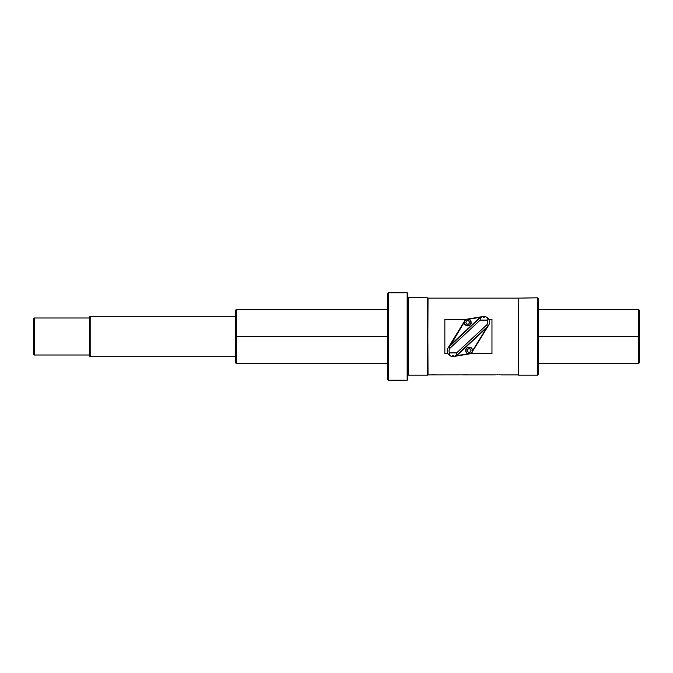 <?xml version="1.0" encoding="UTF-8"?>
<svg xmlns="http://www.w3.org/2000/svg" width="673" height="673" viewBox="0 0 673 673"><rect width="100%" height="100%" fill="white"/><g stroke="black" fill="none" stroke-linecap="round" stroke-linejoin="round"><path stroke-width="1.01" d="M407.838 293.428L407.838 379.572L407.165 380.245L407.165 292.755L407.165 380.245L407.838 379.572L407.838 293.428L407.165 292.755L388.321 292.755L388.321 380.245L407.165 380.245L388.321 380.245L388.321 292.755L387.648 293.428L388.321 292.755L407.165 292.755L407.838 293.428M387.648 379.572L388.321 380.245L387.648 379.572L387.648 293.428L387.648 379.572M638.677 309.58L538.4 309.58L538.4 373.565L538.4 363.42L638.677 363.42L638.677 309.58L638.677 336.5L538.4 336.5L638.677 336.5L638.677 363.42L639.35 362.747L639.35 310.253L639.35 336.5L538.4 336.5L639.35 336.5L639.35 310.253L638.677 309.58L638.677 336.5M537.727 297.803L537.727 375.198L538.4 374.524L538.4 298.476L537.727 297.803L537.727 375.198L518.547 375.198L518.21 298.139L537.727 297.803M407.838 375.534L408.175 297.803L408.175 375.198L427.692 375.198L427.692 297.803L428.028 374.861L468.315 374.811M518.21 363.42L518.21 298.139L428.028 298.139L427.692 375.198L427.692 297.803L407.838 297.466M462.645 374.844L494.949 374.844M491.963 319.372L491.963 353.628L470.452 353.628L491.963 353.628L491.963 319.372L488.791 319.372L491.963 319.372M444.853 353.628L448.025 353.628L444.853 353.628L444.853 319.372L466.364 319.372L444.853 319.372L444.853 353.628M430.341 374.844L436.642 374.861M436.483 374.844L436.011 374.811M435.288 374.768L434.396 374.735M433.412 374.726L432.428 374.735M431.536 374.768L430.813 374.811M501.091 374.844L500.619 374.811M499.896 374.768L499.004 374.735M498.02 374.726L497.036 374.735M496.144 374.768L495.421 374.811M467.592 374.768L466.7 374.735M465.716 374.726L464.732 374.735M463.84 374.768L463.117 374.811M387.648 336.5L236.223 336.5L236.223 309.58L236.223 336.5L236.223 309.58L235.55 310.253L235.55 336.5L387.648 336.5L236.223 336.5L236.223 363.42L236.223 336.5L387.648 336.5M407.838 336.5L407.165 336.5L407.838 336.5M235.55 356.69L90.182 356.69L89.509 356.017L89.509 316.983L89.509 356.017L90.182 356.69L235.55 356.69L235.55 336.5L236.223 336.5M235.55 316.31L90.182 316.31L90.182 356.69L90.182 316.31L89.509 316.983L90.182 316.31L235.55 316.31M89.509 355.008L34.323 355.008L34.323 317.993L89.509 317.993L34.323 317.993L34.323 355.008L33.65 354.334L33.65 318.666L34.323 317.993L33.65 318.666L33.65 354.334L34.323 355.008L89.509 355.008M387.648 363.42L236.223 363.42L235.55 362.747L235.55 336.5M479.908 317.984A5.721 5.721 0 0 1 480.32 317.631L482.861 316.529L467.129 319.145A3.365 3.365 0 0 0 464.816 320.701A3.365 3.365 0 0 1 467.129 319.145A3.365 3.365 0 0 0 464.816 320.701A3.365 3.365 0 0 1 467.129 319.145L482.861 316.529A5.721 5.721 0 0 1 486.461 317.109A5.721 5.721 0 0 0 482.861 316.529L480.32 317.631A5.721 5.721 0 0 0 479.908 317.984L479.672 317.74A6.057 6.057 0 0 1 480.185 317.311L468.635 319.238L480.185 317.311A6.057 6.057 0 0 0 479.672 317.74L448.142 347.832A5.721 5.721 0 0 0 453.955 356.471L456.496 355.369A5.721 5.721 0 0 0 456.908 355.016L486.688 327.759L457.144 355.26A6.057 6.057 0 0 1 456.63 355.689L468.181 353.762L456.63 355.689A6.057 6.057 0 0 0 457.144 355.26L487.698 326.355L486.512 325.076L487.698 326.355L488.674 325.168A5.721 5.721 0 0 0 487.218 317.58A5.721 5.721 0 0 1 487.698 326.355L488.674 325.168A5.721 5.721 0 0 0 487.218 317.58L487.21 320.121L480.169 320.121L480.379 317.589C482.692 316.083 484.972 316.083 487.218 317.589A5.721 5.721 0 0 1 487.698 326.355L456.908 355.016A5.721 5.721 0 0 1 456.437 355.411C454.124 356.917 451.844 356.917 449.598 355.411A5.721 5.721 0 0 1 449.118 346.645L448.142 347.832A5.721 5.721 0 0 0 453.955 356.471L456.496 355.369A5.721 5.721 0 0 0 456.908 355.016A5.721 5.721 0 0 1 456.437 355.411C454.124 356.917 451.844 356.917 449.598 355.411L449.606 352.879A3.971 3.971 0 0 1 450.304 347.924L480.169 320.121L480.379 317.589C482.692 316.083 484.972 316.083 487.218 317.589L487.21 320.121A3.971 3.971 0 0 1 486.512 325.076L456.647 352.879L449.606 352.879A3.971 3.971 0 0 1 450.304 347.924L480.169 320.121L487.21 320.121A3.971 3.971 0 0 1 486.512 325.076L456.647 352.879L449.606 352.879L449.598 355.411A5.721 5.721 0 0 1 449.118 346.645L450.304 347.924L449.118 346.645L479.908 317.984A5.721 5.721 0 0 1 480.379 317.589A5.721 5.721 0 0 0 479.908 317.984L480.329 318.438L479.908 317.984L450.397 345.451L464.336 322.123L450.128 345.241L479.672 317.74L450.397 345.451M469.687 353.855A3.365 3.365 0 0 0 472 352.299A3.365 3.365 0 0 1 469.687 353.855A3.365 3.365 0 0 0 472 352.299A3.365 3.365 0 0 1 469.687 353.855L453.955 356.471L469.687 353.855M486.688 327.759L472.48 350.877L486.688 327.759M456.487 354.562L456.647 352.879L456.908 355.016L456.487 354.562M452.593 355.723L453.434 355.723L452.593 355.723A4.913 4.913 0 0 0 453.434 355.723A4.913 4.913 0 0 1 452.593 355.723M484.224 317.277L483.382 317.277A4.913 4.913 0 0 1 484.224 317.277L483.382 317.277A4.913 4.913 0 0 1 484.224 317.277L483.382 317.277L484.224 317.277M448.142 347.832L464.816 320.701L448.142 347.832M488.674 325.168L472 352.299L488.674 325.168M467.685 325.825A3.365 3.365 0 0 0 471.05 322.46A3.365 3.365 0 0 0 467.685 319.095A3.365 3.365 0 0 0 464.32 322.46A3.365 3.365 0 0 0 467.685 325.825A3.365 3.365 0 0 0 471.05 322.46A3.365 3.365 0 0 0 467.685 319.095A3.365 3.365 0 0 0 464.32 322.46A3.365 3.365 0 0 0 467.685 325.825L467.685 325.656A3.197 3.197 0 0 0 470.881 322.46A3.197 3.197 0 0 0 467.685 319.263L467.685 319.263A3.197 3.197 0 0 0 464.488 322.46A3.197 3.197 0 0 0 467.685 325.656L467.685 325.825M467.685 319.263A3.197 3.197 0 0 0 464.488 322.46A3.197 3.197 0 0 0 467.685 325.656A3.197 3.197 0 0 0 470.881 322.46A3.197 3.197 0 0 0 467.685 319.263M465.758 322.46L466.726 320.794L468.644 320.794L469.611 322.46L468.644 324.125L466.726 324.125L465.758 322.46L466.726 324.125L465.758 322.46L466.726 320.794L465.758 322.46M466.726 320.794L468.644 320.794L469.611 322.46L468.644 320.794L466.726 320.794M469.611 322.46L468.644 324.125L469.611 322.46M468.644 324.125L466.726 324.125L468.644 324.125M469.131 353.905A3.365 3.365 0 0 0 472.496 350.54A3.365 3.365 0 0 0 469.131 347.175A3.365 3.365 0 0 0 465.766 350.54A3.365 3.365 0 0 0 469.131 353.905A3.365 3.365 0 0 0 472.496 350.54A3.365 3.365 0 0 0 469.131 347.175A3.365 3.365 0 0 0 465.766 350.54A3.365 3.365 0 0 0 469.131 353.905L469.131 353.737A3.197 3.197 0 0 0 472.328 350.54A3.197 3.197 0 0 0 469.131 347.344L469.131 347.344A3.197 3.197 0 0 0 465.935 350.54A3.197 3.197 0 0 0 469.131 353.737L469.131 353.905M469.131 347.344A3.197 3.197 0 0 0 465.935 350.54A3.197 3.197 0 0 0 469.131 353.737A3.197 3.197 0 0 0 472.328 350.54A3.197 3.197 0 0 0 469.131 347.344M467.205 350.54L468.172 348.875L470.09 348.875L471.058 350.54L470.09 352.206L468.172 352.206L467.205 350.54L468.172 352.206L467.205 350.54L468.172 348.875L467.205 350.54M468.172 348.875L470.09 348.875L471.058 350.54L470.09 348.875L468.172 348.875M471.058 350.54L470.09 352.206L471.058 350.54M470.09 352.206L468.172 352.206L470.09 352.206M518.21 374.861L501.25 374.861M387.648 309.58L236.223 309.58M456.908 355.016L486.419 327.549M464.32 322.46C463.638 327.028 472.227 326.144 471.05 322.359C470.276 317.151 463.504 319.246 464.32 322.46M471.05 322.46C471.664 318.287 463.327 317.942 464.378 323.09C466.515 328.222 471.916 324.765 471.05 322.46M465.766 350.54C465.405 354.864 472.825 354.94 472.488 350.33C471.79 345.35 464.942 347.26 465.766 350.54M472.496 350.54C472.513 345.787 465.497 346.191 465.825 351.171C467.626 356.168 473.506 352.93 472.496 350.54"/></g></svg>
